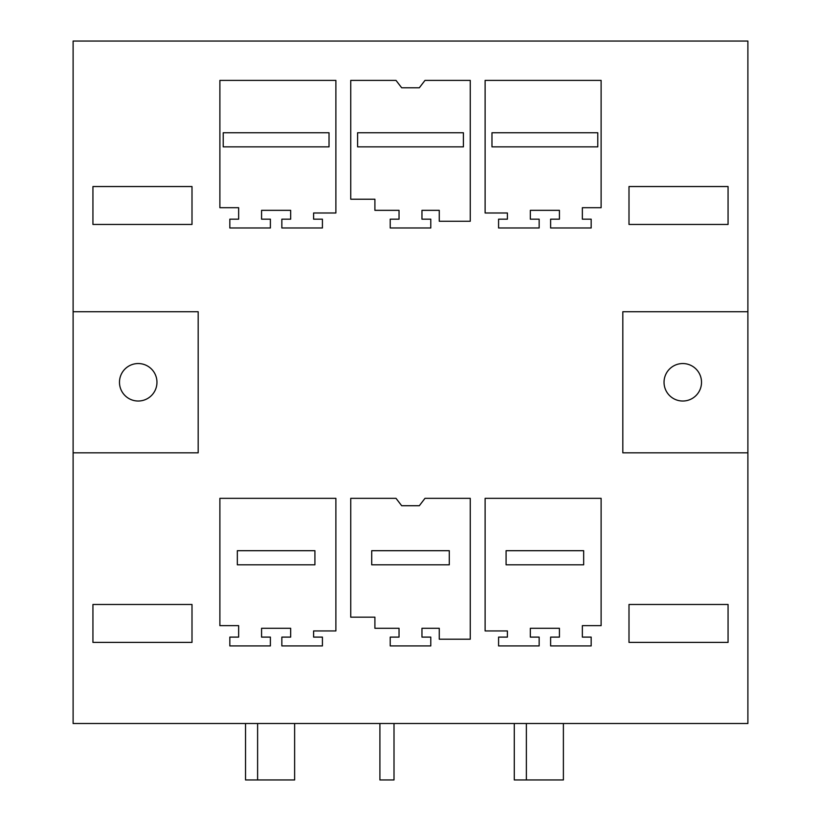 <?xml version="1.0" encoding="UTF-8"?>
<svg xmlns="http://www.w3.org/2000/svg" width="821" height="821" viewBox="0 0 821 821"><rect width="100%" height="100%" fill="white"/><g stroke="black" fill="none" stroke-linecap="round" stroke-linejoin="round"><path stroke-width="1.23" d="M73.11 41.05L747.89 41.05L747.89 311.744L622.821 311.744L622.821 452.823L747.89 452.823L747.89 723.517L73.11 723.517L73.11 452.823L198.179 452.823L198.179 311.744L73.11 311.744L73.11 41.05M73.11 311.744L73.11 452.823M335.881 212.988L335.881 80.396L219.884 80.396L219.884 207.703L238.644 207.703L238.644 219.166L229.829 219.166L229.829 227.981L270.386 227.981L270.386 219.166L261.571 219.166L261.571 210.34L290.675 210.34L290.675 219.166L281.849 219.166L281.849 227.981L322.417 227.981L322.417 219.166L313.601 219.166L313.601 212.988L335.881 212.988M335.881 630.938L335.881 498.337L219.884 498.337L219.884 625.643L238.644 625.643L238.644 637.106L229.829 637.106L229.829 645.922L270.386 645.922L270.386 637.106L261.571 637.106L261.571 628.291L290.675 628.291L290.675 637.106L281.849 637.106L281.849 645.922L322.417 645.922L322.417 637.106L313.601 637.106L313.601 630.938L335.881 630.938M192.001 186.541L92.937 186.541L92.937 224.451L192.001 224.451L192.001 186.541M419.315 87.785L401.685 87.785L396.009 80.396L350.741 80.396L350.741 199.216L374.899 199.216L374.899 210.34L399.037 210.34L399.037 219.166L390.221 219.166L390.221 227.981L430.779 227.981L430.779 219.166L421.963 219.166L421.963 210.34L439.266 210.34L439.266 221.26L470.259 221.26L470.259 80.396L424.991 80.396L419.315 87.785M419.315 505.726L401.685 505.726L396.009 498.337L350.741 498.337L350.741 617.166L374.899 617.166L374.899 628.291L399.037 628.291L399.037 637.106L390.221 637.106L390.221 645.922L430.779 645.922L430.779 637.106L421.963 637.106L421.963 628.291L439.266 628.291L439.266 639.21L470.259 639.21L470.259 498.337L424.991 498.337L419.315 505.726M192.001 642.402L192.001 604.482L92.937 604.482L92.937 642.402L192.001 642.402M507.399 219.166L507.399 212.988L485.119 212.988L485.119 80.396L601.116 80.396L601.116 207.703L582.356 207.703L582.356 219.166L591.171 219.166L591.171 227.981L550.614 227.981L550.614 219.166L559.429 219.166L559.429 210.34L530.325 210.34L530.325 219.166L539.151 219.166L539.151 227.981L498.583 227.981L498.583 219.166L507.399 219.166M591.171 645.922L591.171 637.106L582.356 637.106L582.356 625.643L601.116 625.643L601.116 498.337L485.119 498.337L485.119 630.938L507.399 630.938L507.399 637.106L498.583 637.106L498.583 645.922L539.151 645.922L539.151 637.106L530.325 637.106L530.325 628.291L559.429 628.291L559.429 637.106L550.614 637.106L550.614 645.922L591.171 645.922M728.063 604.482L628.999 604.482L628.999 642.402L728.063 642.402L728.063 604.482M728.063 186.541L628.999 186.541L628.999 224.451L728.063 224.451L728.063 186.541M294.636 723.517L294.636 779.95L245.53 779.95L245.53 723.517M257.609 723.517L257.609 779.95M147.205 365.838A18.739 18.739 0 0 0 121.775 373.298A18.739 18.739 0 0 0 129.236 398.729A18.739 18.739 0 0 0 154.666 391.268A18.739 18.739 0 0 0 147.205 365.838M237.331 564.807L237.331 550.696L314.915 550.696L314.915 564.807L237.331 564.807L237.331 550.696M747.89 311.744L747.89 452.823M563.391 723.517L563.391 779.95L514.285 779.95L514.285 723.517M526.364 723.517L526.364 779.95M673.795 365.838A18.739 18.739 0 0 0 666.334 391.268A18.739 18.739 0 0 0 691.764 398.729A18.739 18.739 0 0 0 699.225 373.298A18.739 18.739 0 0 0 673.795 365.838M506.085 564.807L506.085 550.696L583.669 550.696L583.669 564.807L506.085 564.807L506.085 550.696M371.708 564.807L371.708 550.696L449.292 550.696L449.292 564.807L371.708 564.807L371.708 550.696M394.008 723.517L394.008 779.95L379.907 779.95L379.907 723.517M259.631 779.95L245.53 779.95L259.631 779.95M223.22 146.856L223.22 132.756L329.026 132.756L329.026 146.856L223.22 146.856M394.008 779.95L379.907 779.95L394.008 779.95M357.597 146.856L357.597 132.756L463.403 132.756L463.403 146.856L357.597 146.856M528.385 779.95L514.285 779.95L528.385 779.95M491.974 146.856L491.974 132.756L597.78 132.756L597.78 146.856L491.974 146.856"/></g></svg>
